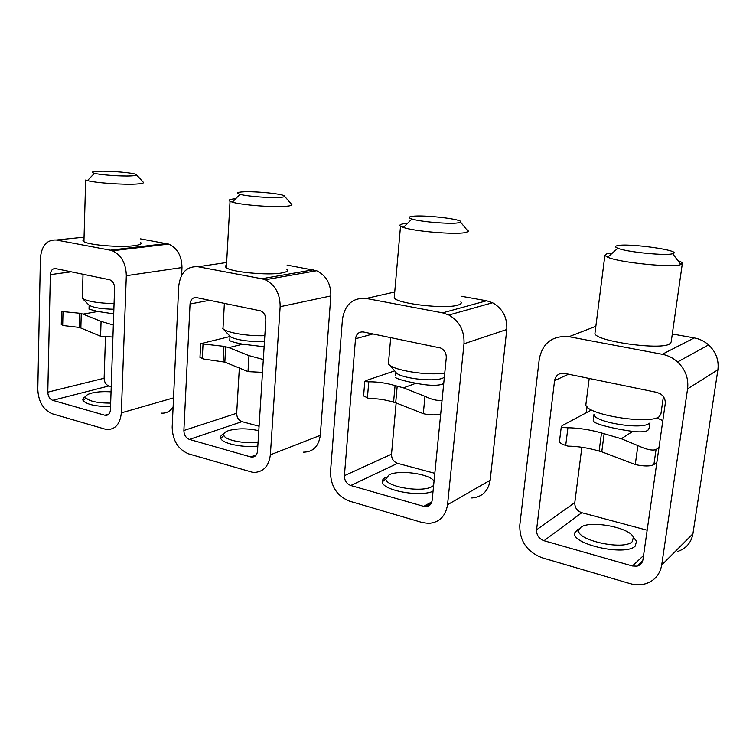 <?xml version="1.0" encoding="UTF-8"?>
<svg xmlns="http://www.w3.org/2000/svg" width="756" height="756" viewBox="0 0 756 756"><rect width="100%" height="100%" fill="white"/><g stroke="black" fill="none" stroke-linecap="round" stroke-linejoin="round"><path stroke-width="1.13" d="M255.83 455.481L250.671 456.907L189.435 439.416L241.996 421.65L259.081 426.233M257.824 446.106C242.846 447.93 222.217 443.536 220.752 438.338C220.1 436.571 221.168 435.002 223.956 433.642M222.859 328.624L230.013 336.193C232.98 339.595 251.909 342.44 264.477 341.315M229.843 339.047L229.758 340.663C231.676 341.693 236.004 342.874 242.742 344.197L264.137 346.739M242.742 344.197L228.86 347.628L223.946 346.342L200.68 343.687L229.994 336.514M225.694 346.806L224.834 362.115L203.695 359.053L199.981 357.39L200.056 355.972M224.834 362.115L248.157 371.64L262.502 372.358M228.86 347.628L248.97 355.622L248.006 371.555M263.324 359.525L248.97 355.622M222.68 328.425L222.982 328.728C226.734 332.735 248.157 336.335 264.836 335.664M239.397 367.18L236.685 413.267L183.888 430.485L190.049 303.997C190.635 299.442 192.789 297.316 196.513 297.609L260.546 310.848C264.052 312.464 265.819 315.488 265.838 319.92L257.494 451.209C256.974 455.178 255.018 457.144 251.625 457.096M287.082 265.091L316.632 270.733L265.195 279.777L261.756 278.756L313.315 269.788M303.506 452.164C313.097 451.993 318.692 446.39 320.298 435.361L330.854 295.946C330.986 283.859 326.242 275.458 316.632 270.733M240.777 343.8L240.72 344.698M236.685 413.267C236.779 417.51 238.556 420.308 241.996 421.65M183.888 430.485C184.02 434.974 185.872 437.951 189.435 439.416M226.498 265.186C225.137 265.942 225.09 266.783 226.356 267.719C231.213 272.122 268.314 275.628 281.903 272.944C286.902 272.028 288.537 270.809 286.798 269.268M235.664 198.743L235.485 198.762C229.663 199.234 227.839 200.075 230.032 201.304L232.385 202.154C241.693 205.074 274.126 207.55 286.307 206.265C290.011 205.925 291.882 205.396 291.901 204.687L291.277 203.978M242.137 191.901C236.732 192.326 235.995 193.12 239.954 194.301C247.023 196.38 271.111 198.223 280.315 197.382C283.113 197.155 284.54 196.787 284.587 196.286C285.532 194.094 254.413 190.899 242.137 191.901M330.854 295.946L280.155 306.709L270.365 454.828C268.786 466.528 263.05 472.405 253.137 472.462L188.716 453.893C178.104 449.461 172.595 440.559 172.179 427.187L178.718 286.269C180.41 272.585 186.855 266.084 198.053 266.745L261.756 278.756M280.155 306.709C280.183 293.838 275.203 284.861 265.195 279.777M258.798 430.684C247.41 428.217 237.271 428.217 228.406 430.674C224.73 431.969 223.237 433.575 223.918 435.475C225.269 440.238 244.935 444.103 258.079 442.109M108.448 414.496L104.81 415.233L52.693 400.34L108.855 385.966L111.227 386.609M110.546 406.633C95.993 406.548 86.855 404.555 83.141 400.671C82.291 399.149 83.179 397.76 85.806 396.494M88.773 304.876L89.142 305.216C93.272 307.654 101.512 308.996 113.863 309.232M89.066 307.834L89.028 309.147L97.864 311.491L113.712 313.872M97.864 311.491L83.066 314.127L79.815 313.267L79.418 327.442L100.728 336.25L112.918 337.044M83.066 314.127L101.068 321.404L100.595 336.165M113.324 325.014L101.068 321.404M82.423 295.511L82.347 298.384C87.573 301.436 98.138 303.184 114.061 303.638M105.481 336.968L104.13 378.246L47.798 392.156L50.35 274.636C50.746 270.412 52.523 268.408 55.679 268.616L109.771 279.786C112.852 281.147 114.458 283.925 114.591 288.14L110.442 409.799C110.055 413.608 108.373 415.46 105.405 415.365M140.484 238.877L168.664 244.094L112.417 250.784L110.263 250.189L166.556 243.545M181.62 275.373L181.988 267.558C181.78 255.906 177.339 248.081 168.664 244.094M161.245 413.135C166.197 413.541 170.157 411.462 173.124 406.908M104.13 378.246C104.3 382.205 105.878 384.785 108.855 385.966M47.798 392.156C48.006 396.333 49.641 399.064 52.693 400.34M83.992 239.435C82.64 240.106 82.621 240.843 83.935 241.655C88.632 245.038 119.75 247.609 133.765 245.757C140.238 244.935 142.44 243.763 140.351 242.251M83.935 241.655L85.655 180.004L87.469 180.589C95.379 182.857 123.256 184.851 136.071 184.067C141.391 183.765 143.848 183.217 143.451 182.404L143.281 182.215M98.412 171.262C92.005 171.565 90.682 172.245 94.453 173.304C100.444 174.929 121.177 176.413 130.826 175.921C134.833 175.732 136.704 175.354 136.449 174.778C136.127 173.048 110.659 170.705 98.412 171.262M181.988 267.558L126.318 275.704L121.338 412.87C120.176 424.154 115.224 429.71 106.483 429.54L52.381 413.825C43.29 409.932 38.433 401.776 37.8 389.34L40.389 258.382C41.533 245.681 46.844 239.567 56.331 240.011L110.263 250.189M126.318 275.704C125.997 263.353 121.357 255.046 112.417 250.784M61.302 323.303L61.274 324.522L63.825 325.619L79.418 327.442M61.274 324.522L61.586 311.472L79.815 313.267M111.047 391.863C103.6 391.362 97.146 391.778 91.684 393.092C86.94 394.377 85.059 395.983 86.033 397.902C89.435 401.36 97.647 403.099 110.669 403.118M431.185 503.468L425.505 506.643L423.738 506.359L350.775 485.513L397.58 463.343L434.823 473.322M433.046 491.249C419.731 497.429 381.941 490.257 382.338 481.808C382.158 479.994 383.386 478.435 386.023 477.13M395.53 375.77L395.842 372.245C398.639 377.943 433.141 382.356 442.647 378.17L444.339 377.329M395.379 377.48C398.006 379.266 404.876 381.185 415.98 383.245C427.499 385.56 436.184 385.929 442.043 384.331L443.734 383.405M415.98 383.245L403.487 387.847L395.067 385.598C386.108 382.971 377.339 381.714 368.767 381.818L364.789 381.629L366.244 380.514L394.689 370.865M397.193 386.165L395.7 402.778L393.574 402.183C385.258 399.65 377.121 398.459 369.155 398.601L363.589 395.946L363.712 394.519M395.7 402.778L423.502 413.74C430.599 415.186 436.335 415.261 440.701 413.976M403.487 387.847L424.976 396.342L423.313 413.645M442.071 400.217C437.554 400.973 431.856 399.678 424.976 396.342M388.414 363.787L388.404 363.891C391.806 370.09 427.159 375.959 444.755 373.086M396.144 402.882L391.523 454.176L344.405 475.685L355.509 338.773C356.35 333.84 358.996 331.582 363.447 331.978L440.654 348.025C444.537 350 446.409 353.269 446.267 357.843L432.139 500.396C431.478 504.403 429.266 506.492 425.505 506.643M461.453 296.276L486.58 300.775L492.572 302.759L448.903 315.016L442.61 312.861L486.58 300.775M471.801 497.987C482.13 497.108 488.253 491.192 490.172 480.24L506.785 329.503C507.389 317.463 502.655 308.542 492.572 302.759M391.523 454.176C391.523 458.75 393.545 461.803 397.58 463.343M344.405 475.685C344.434 480.551 346.56 483.831 350.775 485.513M394.415 295.577L394.197 298.034C398.223 303.855 445.142 309.213 457.654 305.188C460.801 304.309 461.888 303.194 460.886 301.852M407.465 223.389L404.205 223.691C400.245 224.23 399.017 225.052 400.519 226.176L403.392 227.433C414.137 231.327 454.025 234.738 464.921 232.668L468.285 231.572L468.087 230.486L466.783 229.729M412.36 216.329C408.316 216.868 408.164 217.756 411.916 218.985C420.119 221.763 449.725 224.277 457.985 222.878L460.555 222.132C464.685 219.41 424.22 214.6 412.36 216.329M506.785 329.503L463.995 343.772L447.543 504.734C445.605 516.386 439.236 522.613 428.435 523.407L422.16 522.509L349.48 501.143C336.93 496.021 330.608 486.231 330.504 471.772L342.449 319.268C344.868 304.451 352.797 297.514 366.216 298.45L442.61 312.861M463.995 343.772C464.553 330.873 459.525 321.291 448.903 315.016M434.057 481.081L433.935 480.92C429.247 473.662 398.743 469.58 389.094 474.844L385.872 478.945C385.579 486.779 421.791 492.912 431.941 486.618L433.623 485.447M642.751 560.668L636.939 566.187L632.422 565.989L543.999 540.729L581.799 512.71L647.155 530.221M633.282 537.185L636.524 541.098L635.286 546.04C625.392 556.766 569.211 543.715 574.995 532.385L578.302 528.992M593.29 419.76L593.961 414.534C593.904 422.028 640.975 429.966 648.799 423.625M593.158 420.799C593.64 424.078 615.743 429.143 632.696 431.392C640.124 432.271 645.18 431.922 647.854 430.344L649.253 427.934L649.962 422.85M586.07 403.09L585.843 404.847C585.909 414.562 649.017 424.985 659.185 416.698L660.905 414.052L663.39 396.645M632.696 431.392L621.328 438.745L601.511 432.961C590.077 429.71 578.879 427.972 567.917 427.745C564.061 427.679 561.859 427.348 561.292 426.753L562.18 425.619L590.776 410.366M604.157 433.66L601.767 451.805L599.13 451.086C588.527 447.958 578.132 446.305 567.945 446.125L565.715 445.426C562.001 444.226 559.922 442.978 559.449 441.665L559.563 440.776M601.767 451.805L635.494 464.638C644.244 466.424 650.387 466.405 653.902 464.581L656.86 462.36M621.328 438.745L637.894 445.596L635.267 464.524M658.996 447.41L656.047 449.546C652.409 450.86 646.361 449.546 637.894 445.596M581.855 447.259L574.796 502.598L536.571 529.805L554.573 380.608C555.755 375.241 559.062 372.821 564.496 373.37L656.898 392.392L660.555 393.923C664.052 396.446 665.601 399.763 665.223 403.865L642.94 559.761C642.298 563.182 640.304 565.327 636.939 566.187M672.311 333.982L694.273 337.913C699.659 338.915 704.431 341.24 708.608 344.906L677.574 361.944C673.114 357.957 668.011 355.405 662.275 354.28L694.273 337.913M677.896 551.398C686.268 548.45 691.277 542.581 692.921 533.802L717.907 369.769C719.05 360.139 715.951 351.852 708.608 344.906M587.025 406.775L586.316 412.351M574.796 502.598C574.654 507.55 576.989 510.924 581.799 512.71M536.571 529.805C536.448 535.106 538.924 538.745 543.999 540.729M595.104 332.13L594.934 333.5C595.284 341.069 659.497 350.359 669.504 344.056L671.167 342.024L682.318 263.664M612.492 252.967L606.983 253.666L604.876 255.462L607.673 257.22C619.003 262.549 672.594 268.002 680.806 264.572L682.385 263.23C682.177 262.445 680.665 261.567 677.839 260.593M617.151 245.728C614.808 246.305 615.044 247.146 617.832 248.261C626.601 252.069 666.338 256.038 672.642 253.695L672.66 253.695C684.161 250.718 627.518 242.742 617.151 245.728M717.907 369.769L687.582 388.839L661.698 565.044C659.979 574.437 654.687 580.655 645.822 583.679C640.729 585.191 635.437 585.163 629.946 583.575L541.92 557.711C526.837 551.7 519.466 540.823 519.807 525.08L539.283 358.939C542.713 342.78 552.608 335.362 568.985 336.694L662.275 354.28M687.582 388.839C688.763 378.463 685.427 369.495 677.574 361.944M662.823 420.648L657.134 418.059M580.655 527.499L579.011 529.682C574.069 539.633 623.473 551.011 632.243 541.683L633.358 537.355C630.249 527.386 589.047 519.826 580.655 527.499M250.671 456.907L256.416 454.706M223.946 346.342L223.096 361.633M198.053 266.745L226.639 262.502M270.365 454.828L320.298 435.361M190.049 303.997L209.629 300.312M203.062 343.611L202.287 358.58M104.81 415.233L108.892 414.071M81.261 313.664L80.864 327.858M56.331 240.011L84.058 237.186M121.338 412.87L173.54 397.892M50.35 274.636L71.234 271.82M63.022 311.321L62.691 325.222M423.738 506.359L431.865 501.842M395.067 385.598L393.574 402.183M366.216 298.45L394.726 292.005M447.543 504.734L490.172 480.24M355.509 338.773L372.935 333.935M368.767 381.818L367.397 398.034M632.422 565.989L643.536 555.556M601.511 432.961L599.13 451.086M656.047 449.546L653.902 464.581M568.985 336.694L595.851 326.299M661.698 565.044L692.921 533.802M554.573 380.608L568.55 374.211M567.917 427.745L565.715 445.426M229.758 340.663L230.013 336.193M222.982 328.728L224.381 303.354M226.356 267.719L230.032 201.304M239.954 194.301L232.385 202.154M284.587 196.286L291.901 204.687M200.68 343.687L199.981 357.39M223.918 435.475L220.752 438.338M89.028 309.147L89.142 305.216M89 305.093L82.092 298.176M82.347 298.384L83.018 274.248M94.453 173.304L87.469 180.589M136.449 174.778L143.451 182.404M86.033 397.902L83.141 400.671M395.681 371.99L389.453 364.959M388.404 363.891L390.72 337.592M394.197 298.034L400.519 226.176M468.011 231.232L468.087 230.486M411.916 218.985L403.392 227.433M460.555 222.132L468.285 231.572M364.789 381.629L363.589 395.946M385.872 478.945L382.338 481.808M585.843 404.847L589.207 378.463M594.934 333.5L604.876 255.462M617.832 248.261L607.673 257.22M672.66 253.695L680.825 264.572M561.292 426.753L559.449 441.665M579.011 529.682L574.995 532.385M633.358 537.355L636.524 541.098"/></g></svg>
